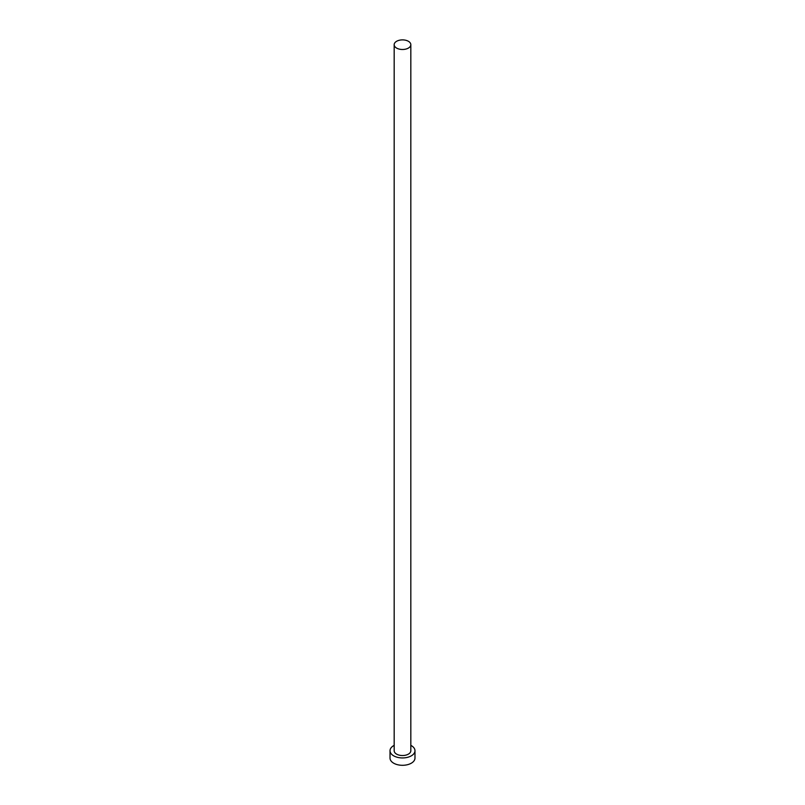 <?xml version="1.0" encoding="UTF-8"?>
<svg xmlns="http://www.w3.org/2000/svg" width="805" height="805" viewBox="0 0 805 805"><rect width="100%" height="100%" fill="white"/><g stroke="black" fill="none" stroke-linecap="round" stroke-linejoin="round"><path stroke-width="1.21" d="M396.613 48.089A8.322 4.8 0 0 0 405.68 49.125A8.322 4.8 0 0 0 410.822 44.688A8.322 4.8 0 0 0 408.387 41.286A8.322 4.8 0 0 0 399.32 40.25A8.322 4.8 0 0 0 394.178 44.688A8.322 4.8 0 0 0 396.613 48.089M394.178 44.688L394.178 750.733A8.322 4.8 0 0 0 396.613 754.124A8.322 4.8 0 0 0 405.68 755.171A8.322 4.8 0 0 0 410.822 750.733L410.822 44.688M394.178 745.36A12.478 7.205 0 0 0 390.023 750.733A12.478 7.205 0 0 0 393.675 755.825A12.478 7.205 0 0 0 407.28 757.394A12.478 7.205 0 0 0 414.978 750.733A12.478 7.205 0 0 0 411.325 745.631A12.478 7.205 0 0 0 410.822 745.36M390.023 750.733L390.023 758.089A12.478 7.205 0 0 0 393.675 763.19A12.478 7.205 0 0 0 407.28 764.75A12.478 7.205 0 0 0 414.978 758.089L414.978 750.733"/></g></svg>
